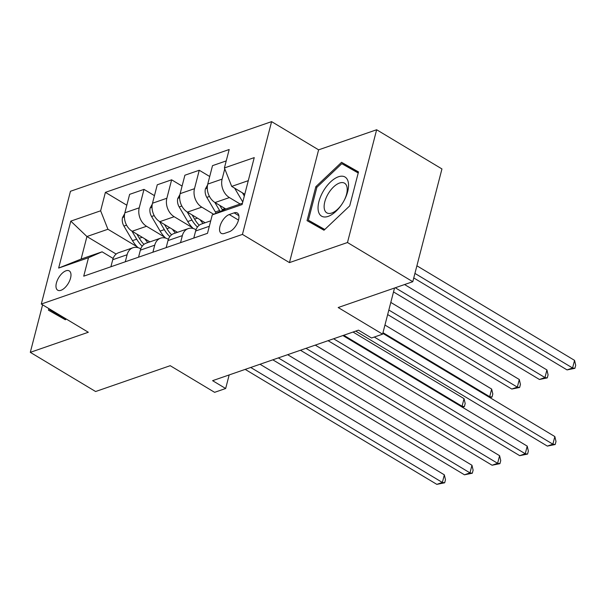 <?xml version="1.0" encoding="UTF-8"?>
<svg xmlns="http://www.w3.org/2000/svg" width="606" height="606" viewBox="0 0 606 606"><rect width="100%" height="100%" fill="white"/><g stroke="black" fill="none" stroke-linecap="round" stroke-linejoin="round"><path stroke-width="0.91" d="M60.956 290.304A11.234 5.59 -59 0 0 69.629 280.767A11.234 5.59 -59 0 0 69.258 270.912A11.234 5.59 -59 0 0 66.001 270.799A11.234 5.59 -59 0 0 57.328 280.328A11.234 5.59 -59 0 0 57.699 290.183A11.234 5.59 -59 0 0 60.956 290.304M271.602 121.632L70.463 191.276L41.299 304.045L242.438 234.401L271.602 121.632L318.62 149.841L289.456 262.61L347.48 242.521L376.644 129.752L318.62 149.841M376.644 129.752L441.948 168.938L412.784 281.699L338.186 307.53L382.591 334.171L394.529 288.017M42.594 304.818L30.3 352.344L95.604 391.521L170.203 365.691L214.607 392.332L225.659 388.507L229.166 374.932M347.48 242.521L412.784 281.699M382.591 334.171L371.539 337.996L358.479 330.156L212.6 380.674L225.659 388.507M234.128 212.857L229.265 214.547A10.885 5.416 -59 0 0 220.857 223.781A10.885 5.416 -59 0 0 221.22 233.325A10.885 5.416 -59 0 0 224.371 233.439L229.235 231.757A10.885 5.416 -59 0 0 237.643 222.523A10.885 5.416 -59 0 0 237.279 212.971A10.885 5.416 -59 0 0 234.128 212.857L238.87 215.706M248.286 180.664L231.704 186.406L224.409 167.945L229.182 149.508L105.399 192.36L126.828 205.214M224.409 167.945L254.247 157.613L242.112 204.548L212.274 214.88L225.871 208.956L242.453 203.215M116.163 254.073L86.931 236.529L81.098 259.08L102.096 251.816L88.491 257.732L83.726 276.169L207.502 233.318L212.274 214.88M88.491 257.732L58.653 268.064L70.796 221.129L100.634 210.797L105.399 192.36M289.456 262.61L242.438 234.401M30.3 352.344L88.317 332.255L41.299 304.045M102.096 251.816L113.133 258.436M125.275 261.784L127.093 254.747A14.044 10.476 -109.1 0 1 132.949 247.748A14.044 10.476 -109.1 0 1 140.698 248.831L140.759 248.869M152.901 252.217L154.727 245.188A14.044 10.476 -109.1 0 1 160.575 238.181A14.044 10.476 -109.1 0 1 168.324 239.264L168.392 239.302M180.535 242.658L182.353 235.62A14.044 10.476 -109.1 0 1 188.208 228.613A14.044 10.476 -109.1 0 1 195.95 229.697L196.018 229.735M244.779 194.246L231.704 186.406M240.143 204.01L229.416 197.579A14.044 10.476 -109.1 0 1 222.122 179.118L224.773 168.862M225.788 208.994L215.047 202.548A14.044 10.476 -109.1 0 1 207.752 184.095L212.517 165.65L226.227 160.908M213.668 214.266L201.783 207.146A14.044 10.476 -109.1 0 1 194.488 188.686L199.26 170.248L209.714 176.513M205.139 222.75L187.421 212.115A14.044 10.476 -109.1 0 1 180.126 193.655L184.891 175.217L199.26 170.248M192.39 227.651L174.157 216.706A14.044 10.476 -109.1 0 1 166.862 198.253L171.627 179.815L182.08 186.08M177.513 232.318L159.787 221.682A14.044 10.476 -109.1 0 1 152.492 203.222L157.265 184.785L171.627 179.815M164.764 237.219L146.531 226.273A14.044 10.476 -109.1 0 1 139.236 207.82L144.001 189.375L154.454 195.647M149.887 241.885L132.161 231.25A14.044 10.476 -109.1 0 1 124.866 212.789L129.631 194.352L144.001 189.375M137.13 246.778L107.929 229.257L86.931 236.529L70.796 221.129M193.791 238.06L195.617 231.022A14.044 10.476 -109.1 0 1 201.465 224.023L210.736 220.811M166.165 247.627L167.983 240.59A14.044 10.476 -109.1 0 1 173.839 233.59L188.208 228.613M138.539 257.194L140.357 250.157A14.044 10.476 -109.1 0 1 146.213 243.157L160.575 238.181M100.634 210.797L107.929 229.257M110.906 266.761L112.731 259.724A14.044 10.476 -109.1 0 1 118.579 252.725L132.949 247.748M58.653 268.064L81.098 259.08M341.557 162.317L315.832 186.686L307.053 220.645L323.99 230.235L349.715 205.873L358.494 171.915L341.557 162.317L352.525 168.9L351.957 169.438M48.859 308.575L48.45 310.181L65.387 319.779L66.221 318.991M358.411 172.233L352.525 168.9M318.301 226.152L318.105 226.902M316.877 187.307L315.832 186.686M59.699 315.696L59.502 316.446M374.296 337.042L552.877 444.183L547.354 446.099L355.707 331.118M382.803 333.345L554.846 436.57L552.877 444.183L555.21 444.509L547.354 446.099M554.846 436.57L555.997 441.463L555.21 444.509M234.658 188.171L242.771 201.987M413.754 277.934L567.057 369.91L572.579 367.993L574.556 360.373L416.898 265.792M242.461 192.859L244.316 196.011M574.556 360.373L575.7 365.274L574.912 368.319L572.579 367.993L414.928 273.404M574.912 368.319L567.057 369.91M333.603 338.769L525.25 453.75L519.721 455.667L328.081 340.686M342.905 335.55L527.22 446.13L525.25 453.75L527.576 454.076L519.721 455.667M527.22 446.13L528.364 451.031L527.576 454.076M305.977 348.336L497.617 463.317L492.095 465.234L300.447 350.253M315.279 345.117L499.594 455.697L497.617 463.317L499.95 463.643L492.095 465.234M499.594 455.697L500.738 460.598L499.95 463.643M278.343 357.904L469.991 472.885L464.469 474.801L272.821 359.82M287.645 354.684L471.96 465.264L469.991 472.885L472.324 473.21L464.469 474.801M471.96 465.264L473.112 470.165L472.324 473.21M207.547 185.004L205.396 188.905A9.302 6.939 70.9 0 0 206.813 197.374L215.372 211.948A26.861 20.036 70.9 0 0 216.145 213.191M214.827 202.419L219.577 210.494A26.861 20.036 70.9 0 0 220.152 211.449M393.514 291.933L539.431 379.477L544.953 377.561L546.923 369.94L404.573 284.54M222.69 210.343A26.861 20.036 -109.1 0 1 222.228 209.578L219.766 205.381M546.923 369.94L548.074 374.841L547.286 377.886L544.953 377.561L395.271 287.759M547.286 377.886L539.431 379.477M179.921 194.571L177.77 198.465A9.302 6.939 70.9 0 0 179.187 206.941L187.746 221.516A26.861 20.036 70.9 0 0 193.284 228.53M200.086 219.72A26.861 20.036 70.9 0 0 203.093 223.455M187.201 211.986L191.943 220.061A26.861 20.036 70.9 0 0 197.458 227.045M387.658 314.559L511.797 389.037L517.327 387.128L519.297 379.507L390.802 302.417M199.207 225.243A26.861 20.036 -109.1 0 1 194.602 219.145L192.132 214.948M519.297 379.507L520.44 384.409L519.653 387.454L517.327 387.128L388.832 310.037M519.653 387.454L511.797 389.037M152.288 204.139L150.144 208.032A9.302 6.939 70.9 0 0 151.561 216.509L160.12 231.083A26.861 20.036 70.9 0 0 165.65 238.09M172.46 229.288A26.861 20.036 70.9 0 0 175.467 233.022M159.575 221.554L164.317 229.629A26.861 20.036 70.9 0 0 169.824 236.613M488.868 396.983L489.693 396.695L491.663 389.075L384.946 325.051M171.581 234.81A26.861 20.036 -109.1 0 1 166.968 228.712L164.506 224.515M491.663 389.075L492.814 393.968L492.027 397.021L489.693 396.695L382.977 332.671M492.027 397.021L490.065 397.695M250.717 367.471L442.365 482.452L436.835 484.368L245.188 369.387M260.019 364.251L444.334 474.831L442.365 482.452L444.69 482.777L436.835 484.368M444.334 474.831L445.478 479.732L444.69 482.777M124.662 213.706L122.51 217.599A9.302 6.939 70.9 0 0 123.927 226.076L132.487 240.65A26.861 20.036 70.9 0 0 138.024 247.657M144.834 238.855A26.861 20.036 70.9 0 0 147.834 242.589M131.941 231.113L136.691 239.196A26.861 20.036 70.9 0 0 142.198 246.18M461.242 406.55L462.067 406.262L464.037 398.642L353.033 332.043M143.955 244.377A26.861 20.036 -109.1 0 1 139.342 238.279L136.873 234.075M464.037 398.642L465.188 403.535L464.393 406.588L462.067 406.262L343.731 335.262M464.393 406.588L462.439 407.262M318.294 210.805A22.823 11.355 -59 0 0 341.587 204.684A22.823 11.355 -59 0 0 344.337 200.101A22.823 11.355 -59 0 0 348.298 182.376A22.823 11.355 -59 0 0 330.55 181.921A22.823 11.355 -59 0 0 318.294 210.805M344.178 200.404A17.279 8.598 -59 0 0 347.033 187.262A17.279 8.598 -59 0 0 344.564 183.201A17.279 8.598 -59 0 0 330.793 189.996A17.279 8.598 -59 0 0 324.316 208.782A17.279 8.598 -59 0 0 326.785 212.835A17.279 8.598 -59 0 0 341.784 204.396M324.551 229.712L308.378 220.198L316.885 187.292L341.807 163.688L358.214 172.983L349.715 205.873M324.778 229.492L308.378 220.198M65.94 319.248L49.768 309.742L49.904 309.204M66.175 319.029L49.768 309.742M215.047 202.548L229.416 197.579M187.421 212.115L201.783 207.146M159.787 221.682L174.157 216.706M132.161 231.25L146.531 226.273M207.752 184.095L222.122 179.118M195.617 231.022L209.32 226.28M167.983 240.59L182.353 235.62M180.126 193.655L194.488 188.686M140.357 250.157L154.727 245.188M152.492 203.222L166.862 198.253M112.731 259.724L127.093 254.747M124.866 212.789L139.236 207.82M238.491 220.084L229.265 214.547M207.29 188.11L205.495 188.731M219.577 210.494L215.372 211.948M225.099 208.585L222.228 209.578M209.464 196.458L206.813 197.374M179.656 197.677L177.861 198.298M191.943 220.061L187.746 221.516M197.473 218.152L194.602 219.145M181.838 206.025L179.187 206.941M152.03 207.237L150.235 207.866M164.317 229.629L160.12 231.083M169.847 227.712L166.968 228.712M154.212 215.592L151.561 216.509M124.404 216.804L122.609 217.425M136.691 239.196L132.487 240.65M142.213 237.279L139.342 238.279M126.578 225.159L123.927 226.076"/></g></svg>
